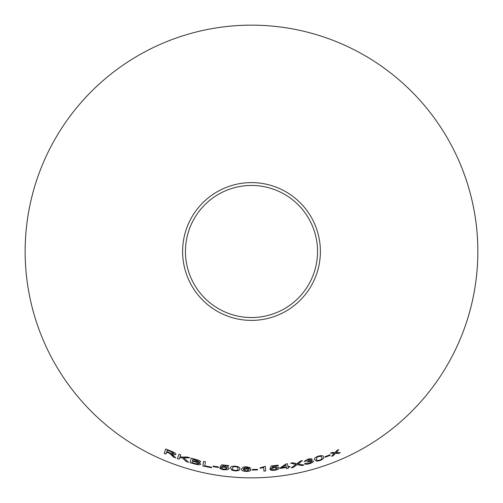 <?xml version="1.0" encoding="UTF-8"?>
<svg xmlns="http://www.w3.org/2000/svg" width="503" height="503" viewBox="0 0 503 503"><rect width="100%" height="100%" fill="white"/><g stroke="black" fill="none" stroke-linecap="round" stroke-linejoin="round"><path stroke-width="0.75" d="M251.5 25.15A226.35 226.35 0 0 1 447.525 364.675A226.35 226.35 0 0 1 55.475 364.675A226.35 226.35 0 0 1 251.5 25.15M251.5 182.608A68.892 68.892 0 0 1 311.162 285.943A68.892 68.892 0 0 1 191.838 285.943A68.892 68.892 0 0 1 251.5 182.608M340.342 452.675L336.142 452.543L338.783 449.688L336.878 450.512L335.017 452.562L332.439 452.36L330.421 453.172L334.269 453.354L331.464 456.372L333.426 455.586L335.407 453.341L338.381 453.524L340.342 452.675M330.188 455.347L329.968 454.819L324.951 456.711L325.177 457.24L330.188 455.347M314.689 459.773L316.651 461.132L319.864 460.603C323.077 459.233 324.272 457.994 323.454 456.887C323.423 455.542 321.706 455.29 318.305 456.139C315.079 457.466 313.872 458.673 314.689 459.773M301.681 465.571L303.95 465.017L298.053 463.885L302.347 460.616L300.354 461.094L296.921 463.697L292.803 462.76L290.602 463.2L295.946 464.382L291.187 467.834L293.412 467.394L297.059 464.609L301.681 465.571L303.944 464.992M307.93 459.22L304.108 461.477L305.83 461.138L308.094 459.667L310.533 459.748L307.673 461.333L307.61 461.873L311.709 461.616L309.131 463.338L306.201 463.175L304.529 463.684C305.17 464.388 306.742 464.426 309.251 463.797C312.005 462.98 313.419 462.081 313.488 461.088L310.628 460.717L312.262 459.264C311.741 458.617 310.294 458.598 307.93 459.22M287.98 466.702L287.408 463.741L286 463.98L280.165 467.922L280.265 468.438L286.358 467.507L286.572 468.601L288.294 468.312L288.081 467.218L289.967 466.885L289.866 466.369L287.98 466.702M272.048 467.677L272.645 466.356L278.278 465.721L278.209 465.181L271.186 465.954L270.124 468.45L274.28 467.658L277.43 468.356L274.588 469.821L271.758 469.23L269.935 469.45C270.476 470.255 272.048 470.531 274.644 470.286L278.278 469.299L279.253 468.079C278.97 467.199 277.449 466.878 274.676 467.105L272.048 467.677L272.645 466.356M263.673 467.463L263.905 471.091L265.647 470.984L265.351 466.331L260.202 467.777L260.233 468.324L263.673 467.432L263.905 471.091M257.549 469.947L257.511 469.374L252.16 469.481L252.198 470.054L257.549 469.947M250.815 469.959C250.739 469.066 249.362 468.545 246.69 468.387L243.213 468.903L245.068 467.318L250.639 467.96L246.659 466.74L243.068 467.155L241.471 469.048C241.113 470.33 242.729 471.141 246.313 471.474C249.155 471.424 250.657 470.921 250.815 469.959M230.556 468.148L231.883 470.16L235.083 470.89C238.592 470.839 240.164 470.142 239.799 468.809C240.264 467.545 238.749 466.658 235.259 466.149C231.764 466.149 230.192 466.815 230.556 468.148L231.883 470.16M222.119 466.652L223.005 465.508L228.632 466.174L228.683 465.633L221.672 464.785L220.075 466.973L224.288 467.149L227.199 468.545L224.105 469.33L221.483 468.104L219.66 467.903C220.006 468.802 221.471 469.437 224.055 469.796L227.815 469.664L229.041 468.695C228.959 467.771 227.545 467.111 224.803 466.702L222.119 466.652L223.005 465.482L228.632 466.143M218.346 467.526L218.44 466.96L213.153 466.08L213.058 466.646L218.346 467.526L218.447 466.929M203.596 461.396L202.828 465.985L211.543 467.746L211.637 467.205L204.759 465.847L205.438 461.792L203.596 461.396M196.415 459.61L191.266 458.183L190.033 462.678L195.271 464.131C198.283 464.979 200.119 464.979 200.791 464.137L198.484 462.402L200.678 461.93C200.483 461.031 199.069 460.258 196.415 459.61M188.562 462.27L183.57 457.793L189.845 457.818L187.424 457.064L179.992 457.02L180.747 454.85L178.98 454.228L177.452 458.598L179.219 459.22L179.747 457.705L182.187 457.761L186.204 461.534L188.562 462.27M172.189 455.536L173.629 457.114L175.836 457.931L171.712 454.127C173.988 454.919 175.371 454.995 175.861 454.354C175.799 453.36 174.371 452.36 171.567 451.361L165.764 448.984L164.23 453.366L165.959 454.09L166.638 452.14L169.605 453.373L173.629 457.114L175.849 457.906M251.5 185.45A66.05 66.05 0 0 1 308.697 284.522A66.05 66.05 0 0 1 194.303 284.522A66.05 66.05 0 0 1 251.5 185.45M166.638 452.14L169.618 453.348L172.202 455.511M171.724 454.102L171.712 454.127C174 454.888 175.384 454.964 175.868 454.328M165.776 448.959L164.23 453.366M164.242 453.335L165.971 454.058M167.323 450.191L171.479 451.845L174.051 453.675L170.536 453.153L166.807 451.637L167.323 450.191L171.473 451.876L174.051 453.675M178.993 454.203L177.465 458.573L179.225 459.195L179.76 457.68L182.199 457.736L186.211 461.509L188.568 462.238M189.851 457.787L183.57 457.793M180.759 454.825L179.992 457.02M191.272 458.151L190.033 462.678L195.271 464.131M195.283 464.099C198.289 464.948 200.125 464.954 200.798 464.106M200.684 461.899L198.484 462.402M192.932 459.233L195.686 459.956L198.855 461.553L197.283 461.811L192.561 460.591L192.932 459.233L198.855 461.553M192.416 461.119L195.598 461.961L198.892 463.672L196.66 463.904L191.995 462.666L192.416 461.119L195.592 461.987L198.892 463.672M203.608 461.364L202.828 465.985M202.835 465.96L211.549 467.715M213.159 466.048L213.058 466.621L218.352 467.494M220.075 466.941L221.685 467.262M221.685 467.237L224.288 467.149M224.294 467.117L227.199 468.545M219.666 467.872C220.012 468.777 221.471 469.406 224.061 469.764L224.055 469.796M224.061 469.764L227.815 469.664M227.815 469.632L229.041 468.664M231.889 470.129L235.083 470.89M235.09 470.858C238.592 470.808 240.164 470.11 239.799 468.777M232.336 468.306L233.298 466.778L235.228 466.589C237.573 467.061 238.497 467.759 238.007 468.677L238.007 468.708C238.422 469.689 237.454 470.261 235.102 470.424C232.776 469.928 231.852 469.224 232.336 468.306L233.298 466.809L235.222 466.621C237.567 467.092 238.497 467.79 238.007 468.708M241.478 469.022C241.113 470.305 242.729 471.11 246.319 471.443C249.155 471.393 250.657 470.89 250.815 469.928M245.068 467.318L243.213 468.903M245.068 467.287L246.533 467.205M246.533 467.174L248.268 467.482M248.268 467.45L248.91 467.985M248.91 467.953L250.639 467.928M243.452 469.802L246.319 468.853L249.035 469.947L246.307 471.003L243.452 469.802L246.319 468.884L249.035 469.972M252.16 469.45L252.198 470.022L257.549 469.915M260.196 467.746L260.233 468.293L263.673 467.432M263.905 471.06L265.647 470.984M265.647 470.953L265.351 466.3M272.645 466.325L278.278 465.69M270.117 468.419L271.765 468.368M271.758 468.337L274.28 467.658M274.28 467.627L277.43 468.356M269.935 469.418C270.476 470.223 272.041 470.5 274.644 470.261L278.278 469.299M278.278 469.268L279.253 468.048M280.158 467.891L280.265 468.438M280.259 468.406L286.358 467.507M286.352 467.476L286.572 468.601M286.572 468.57L288.288 468.28M289.967 466.853L288.081 467.218M281.862 467.677L285.855 464.904L286.257 466.991L281.862 467.677L285.861 464.935L286.257 466.991M304.101 461.446L305.83 461.138M305.824 461.106L308.094 459.667M308.088 459.635L310.533 459.748M307.603 461.842L308.785 461.49M308.779 461.458L311.709 461.616M304.522 463.653C305.158 464.357 306.736 464.401 309.244 463.772L309.251 463.797M309.244 463.772C311.998 462.955 313.407 462.05 313.476 461.056M312.25 459.233L310.628 460.717M291.187 467.803L293.406 467.362L297.053 464.577L301.674 465.539M302.341 460.585L298.053 463.885M290.596 463.169L295.946 464.382M314.683 459.742L316.651 461.132M316.639 461.1L319.864 460.603M319.858 460.572C323.071 459.201 324.265 457.969 323.442 456.862M316.393 459.239L316.727 457.466L318.437 456.561C320.769 456.114 321.876 456.41 321.75 457.447L321.763 457.472C322.505 458.227 321.819 459.12 319.713 460.163C317.38 460.585 316.28 460.276 316.393 459.239L316.739 457.491L318.443 456.592C320.776 456.139 321.882 456.435 321.763 457.472M324.944 456.68L325.171 457.208L330.175 455.316M331.452 456.34L333.414 455.561L335.394 453.316L338.368 453.499L340.33 452.643M338.77 449.657L336.142 452.543M330.408 453.14L334.269 453.354"/></g></svg>
